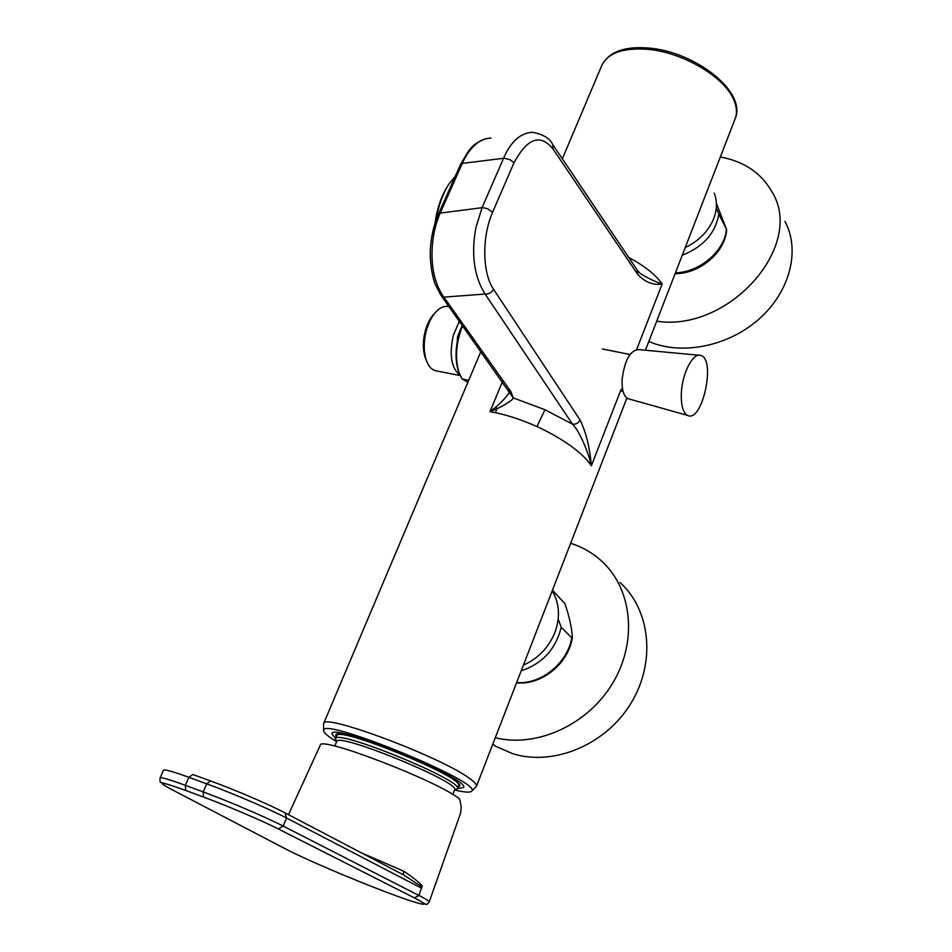 <?xml version="1.0" encoding="UTF-8"?>
<svg xmlns="http://www.w3.org/2000/svg" width="952" height="952" viewBox="0 0 952 952"><rect width="100%" height="100%" fill="white"/><g stroke="black" fill="none" stroke-linecap="round" stroke-linejoin="round"><path stroke-width="1.43" d="M435.028 223.196C437.063 208.678 441.204 196.398 447.464 186.342L447.69 185.985M435.849 220.721C438.337 206.156 442.692 193.91 448.939 183.974L455.223 176.417M335.616 738.633L331.903 733.671C331.855 722.247 471.478 779.414 463.529 787.59L457.412 788.518M335.973 740.358L335.485 739.145L336.818 735.765C336.639 725.115 466.063 778.105 458.543 785.626L457.365 788.661L455.96 789.494M335.556 738.764C335.33 728.244 464.826 781.271 457.365 788.661M334.795 746.106L336.687 741.584C336.461 731.505 461.744 782.818 454.58 789.886L452.795 794.456M716.404 203.442L726.65 229.682L718.831 214.021C715.535 233.121 703.338 246.854 682.263 255.219M716.273 208.06L718.831 214.021M552.457 590.192L564.869 603.592C569.248 616.063 571.747 627.344 572.366 637.423L571.771 637.852L561.216 627.249C555.813 649.086 542.485 663.615 521.208 670.827M554.076 592.227L553.398 592.858M558.193 619.109L561.216 627.249M570.629 543.283C582.231 546.96 592.513 552.838 601.474 560.942C631.831 588.253 637.947 640.339 613.219 682.275C588.717 724.305 537.178 748.177 495.278 737.729M492.803 744.131L495.48 746.201L512.569 753.639C553.457 766.562 605.567 744.916 630.748 703.623C656.202 662.461 650.502 609.97 620.049 582.553M720.331 156.985C744 161.34 761.195 172.943 771.941 191.792C805.618 245.426 729.125 332.438 656.69 321.205M648.836 341.47C681.156 355.679 727.971 346.623 758.97 319.11C790.089 291.705 800.561 250.186 784.948 221.364M681.43 391.688C682.632 372.387 693.092 352.74 700.505 355.382C716.404 358.273 702.338 423.509 687.546 415.393C682.774 412.513 680.739 404.612 681.43 391.688M629.165 399.007L627.808 398.626C623.584 396.175 621.692 389.665 622.144 379.11C624.691 360.284 630.117 350.443 638.435 349.574L698.982 355.239M462.553 325.703C455.972 342.601 454.806 358.25 459.042 372.66L462.053 378.955L467.908 382.228M468.729 380.276L462.053 378.955M456.02 355.965L457.793 336.806L461.244 327.631M459.673 374.338L458.447 371.316C454.306 357.06 455.568 341.708 462.244 325.263M426.341 360.368L425.08 357.226C422.7 349.408 422.771 340.578 425.306 330.749C427.46 323.168 430.601 317.302 434.731 313.172L435.076 312.839M437.194 371.054L435.016 370.625C431.113 369.257 428.15 365.639 426.151 359.773C423.509 351.121 423.604 341.328 426.401 330.427C428.793 322.014 432.267 315.517 436.849 310.947C440.99 307.02 445.048 305.616 449.011 306.734L449.082 306.746M460.018 375.159C451.308 368.257 449.082 354.989 453.319 335.366L459.352 321.205M456.139 359.047L457.567 336.687L462.208 325.215M286.611 849.493L286.695 849.529C304.557 858.882 350.526 878.541 385.12 891.691C420.022 905.007 435.742 908.72 414.275 897.855L278.258 828.918C262.573 820.898 227.088 805.749 203.597 797.086L185.771 790.469C161.328 781.651 156.009 780.997 169.825 788.53L286.611 849.493M361.355 852.837L403.374 871.032C411.431 876.161 417.726 881.112 422.224 885.86L418.88 895.475L414.37 897.903C429.173 905.887 423.878 903.817 426.068 904.329C426.532 904.876 427.579 904.079 429.209 901.949C429.459 901.223 426.032 899.021 418.928 895.368M429.209 901.949L460.601 813.079L461.196 806.665L459.649 799.002C437.92 780.997 318.706 735.265 320.253 745.285L288.456 814.674M421.986 887.014L404.053 875.186L285.683 813.222M403.374 871.032L403.672 874.995M628.713 257.433C644.79 266.084 655.94 274.938 662.164 283.982C653.227 285.457 645.075 282.244 637.709 274.378L553.183 149.238L552.624 144.383C549.661 138.171 542.854 134.149 532.216 132.304C520.244 133.113 510.712 141.753 503.596 158.234L482.057 207.631L475.857 227.778C474.048 238.381 473.477 245.045 473.691 253.613C474.108 269.226 477.904 282.696 485.092 294.025L443.858 297.143C436.29 286.338 432.351 272.712 432.018 256.29C431.791 240.796 434.517 226.386 440.205 213.093L462.279 163.411C465.921 155.105 470.728 148.452 476.738 143.431C480.689 140.111 485.449 138.314 491.03 138.052M509.403 391.962C507.916 395.734 501.287 402.339 495.98 406.932L489.971 411.692L496.789 408.753C503.739 405.814 513.711 399.435 513.211 397.888L511.057 391.879L508.13 389.832M685.202 247.615C699.03 240.868 708.574 231.11 713.81 218.341C717.142 209.357 717.284 200.955 714.238 193.137M523.41 665.151C538.237 658.463 548.757 647.538 554.945 632.378C560.407 617.063 559.49 603.211 552.22 590.811M511.057 391.879L443.858 297.143L441.3 295.81L513.211 397.888L544.925 409.705L572.521 424.175C580.137 431.625 589.086 454.663 591.359 465.79C583.005 452.688 560.74 437.468 536.976 426.591C522.303 420.034 508.475 415.405 495.492 412.716L489.971 411.692L502.394 381.764M636.65 349.491L662.164 283.982C655.297 281.744 647.955 278.222 640.149 273.438L637.59 270.63M553.183 149.238C540.486 133.316 527.408 137.873 513.949 162.899L510.189 159.793L504.274 158.187L462.279 163.411L460.554 164.434L438.491 214.01L440.205 213.093L482.747 207.595L487.84 208.845L492.553 212.32C481.403 237.702 482.688 274.045 493.564 289.289C491.625 292.692 488.804 294.275 485.092 294.025L572.521 424.175C575.889 424.497 578.411 423.116 580.089 420.034C586.051 432.244 589.8 447.5 591.359 465.79L621.204 389.178M336.199 737.229L335.747 734.873C337.924 727.637 431.03 762.849 454.021 779.807C457.9 782.496 459.864 784.484 459.935 785.745L457.971 787.102M336.461 741.548L333.033 739.406C326.536 735.206 323.406 732.219 323.632 730.446C321.133 716.285 483.307 782.687 471.704 791.1C470.383 792.742 464.743 792.385 454.782 790.017M323.549 724.448L323.609 723.615C322.169 712.489 441.026 756.864 469.586 778.462C474.75 782.139 477.047 784.734 476.488 786.221L475.964 786.852M726.388 229.289C724.781 250.935 699.756 272.332 675.432 272.831M571.771 637.852C567.452 663.258 541.045 684.678 516.662 682.56M558.027 596.357L564.596 603.223M421.688 888.275L286.54 818.03L283.149 826.062L418.88 895.475M210.321 780.854L192.863 774.5L188.901 777.332L206.739 783.853L210.678 780.985C234.156 789.482 269.499 804.654 285.041 812.877L286.54 818.03C269.904 809.283 231.907 792.992 206.739 783.853L203.181 791.909C228.361 801.156 266.429 817.435 283.149 826.062L278.353 828.954C262.597 820.898 227.088 805.749 203.549 797.062L203.181 791.909L185.343 785.329L188.901 777.332C172.943 771.548 164.506 769.168 163.565 770.18L160.067 777.951C160.959 777.022 169.385 779.486 185.343 785.329L185.723 790.446C171.812 785.293 162.435 782.794 163.232 783.175L161.007 782.52C160.186 782.949 159.865 781.425 160.067 777.951M278.258 828.918L414.465 897.926M203.597 797.086L185.771 790.469M169.825 788.53L169.23 788.208M438.491 214.01C433.957 224.505 431.268 235.858 430.459 248.067C429.911 251.745 430.007 269.594 435.064 283.934L440.776 295.072M637.709 274.378L637.102 269.892L553.136 145.132M513.949 162.899L492.553 212.32M493.564 289.289L580.089 420.034M495.98 406.932L496.789 408.753L495.492 412.716M544.925 409.705L536.976 426.591M733.825 99.972C724.71 77.052 682.858 52.181 647.598 49.314C623.143 47.6 607.888 52.955 601.831 65.379C608.935 51.777 624.667 46.005 649.014 48.064C695.817 51.908 747.106 92.154 735.122 118.798C737.264 113.24 736.824 106.969 733.825 99.972M454.485 790.136L457.138 788.982M336.58 741.846L335.485 739.145M726.65 229.706C725.234 252.387 699.791 273.831 675.099 273.7M572.354 637.531C568.546 663.484 541.795 685.44 516.555 682.822M627.808 398.626L687.546 415.393M630.01 354.489L602.366 348.979M623.06 391.415L620.502 390.974M425.08 357.226L426.151 359.773M434.731 313.172L435.421 312.446M460.209 375.588L435.016 370.625M458.447 371.316L459.042 372.66M460.554 164.434L468.42 151.082C472.061 147.631 471.407 144.656 485.722 138.742M471.704 791.1L476.381 786.447M323.632 730.446L323.537 723.853M601.831 65.379L562.346 158.817M480.891 351.514L323.609 723.615M735.122 118.798L645.444 350.229M626.892 398.091L476.488 786.221"/></g></svg>
